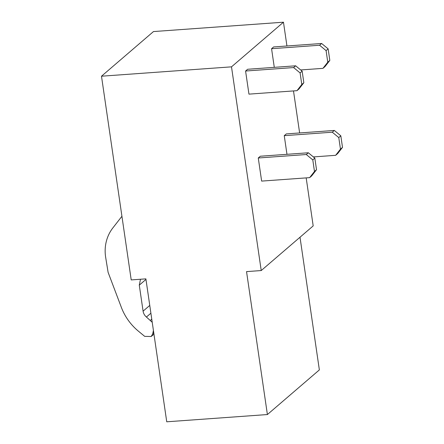 <?xml version="1.0" encoding="UTF-8"?>
<svg xmlns="http://www.w3.org/2000/svg" width="444" height="444" viewBox="0 0 444 444"><rect width="100%" height="100%" fill="white"/><g stroke="black" fill="none" stroke-linecap="round" stroke-linejoin="round"><path stroke-width="0.67" d="M283.472 22.2L231.502 66.844L101.493 76.207L153.463 31.568L283.472 22.2L286.941 45.987M101.493 76.207L131.213 279.92L145.887 278.86L166.744 421.8L267.393 414.546L319.364 369.908L300.005 237.235M231.502 66.844L261.222 270.551L246.542 271.611L267.393 414.546M293.495 90.926L299.628 132.95M306.182 177.889L313.187 225.907L261.222 270.551M248.951 94.134L245.582 71.023L247.624 69.27L295.649 65.806L302.153 71.179L303.835 82.734L299.017 88.917L296.969 90.676L248.951 94.134M274.287 67.349L271.567 48.707L273.609 46.947L321.628 43.49L328.133 48.857L329.82 60.412L325.002 66.594L322.954 68.354L300.677 69.958M261.638 181.097L258.269 157.986L260.312 156.233L308.33 152.769L314.835 158.142L316.522 169.697L311.705 175.88L309.657 177.639L261.638 181.097M286.968 154.307L284.249 135.664L286.297 133.91L334.315 130.447L340.82 135.82L342.507 147.375L337.69 153.557L335.642 155.317L313.359 156.921M153.419 330.453L152.708 333.894L151.188 336.502L144.694 336.363L138.439 331.196A53.141 49.145 -130.7 0 1 121.362 307.392L108.103 272.339L105.578 256.782A41.109 38.012 -130.7 0 1 112.887 227.883L121.928 216.278M140.498 279.248L139.288 285.148L143.085 311.155C143.462 313.508 144.578 315.468 146.426 317.033L152.231 322.311M139.288 285.148L145.971 279.409M295.649 65.806L293.601 67.566L245.582 71.023M296.969 90.676L301.792 84.493L300.105 72.938L302.153 71.179M293.601 67.566L300.105 72.938M301.792 84.493L303.835 82.734M321.628 43.49L319.586 45.244L271.567 48.707M322.954 68.354L327.772 62.171L326.09 50.616L328.133 48.857M319.586 45.244L326.09 50.616M327.772 62.171L329.82 60.412M308.33 152.769L306.288 154.529L258.269 157.986M309.657 177.639L314.474 171.451L312.792 159.896L314.835 158.142M306.288 154.529L312.792 159.896M314.474 171.451L316.522 169.697M334.315 130.447L332.273 132.207L284.249 135.664M335.642 155.317L340.459 149.129L338.778 137.573L340.82 135.82M332.273 132.207L338.778 137.573M340.459 149.129L342.507 147.375M143.085 311.155L149.767 305.422M146.426 317.033L150.899 313.192M150.416 320.329L151.77 319.164M152.708 333.894L153.785 332.967M151.188 336.502L153.951 334.127"/></g></svg>

